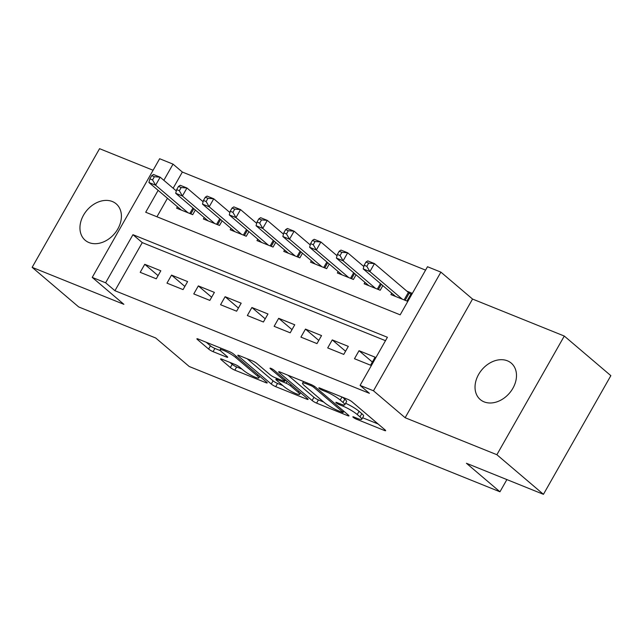 <?xml version="1.0" encoding="UTF-8"?>
<svg xmlns="http://www.w3.org/2000/svg" width="643" height="643" viewBox="0 0 643 643"><rect width="100%" height="100%" fill="white"/><g stroke="black" fill="none" stroke-linecap="round" stroke-linejoin="round"><path stroke-width="0.96" d="M353.24 417.331A2.564 0.41 -150.4 0 0 356.359 419.156L384.289 430.424A3.665 0.587 -150.4 0 0 385.655 430.681A3.665 0.587 -150.4 0 0 385.093 429.926L352.187 401.931A3.665 0.587 -150.4 0 0 347.734 399.319L319.796 388.059A2.564 0.41 -150.4 0 0 318.848 387.874A2.564 0.41 -150.4 0 0 319.233 388.404A2.564 0.41 -150.4 0 0 322.36 390.237L325.969 391.691A11.735 1.873 -150.4 0 1 340.235 400.059L342.976 402.389A11.735 1.873 -150.4 0 1 344.769 404.801A11.735 1.873 -150.4 0 1 340.412 403.973L336.795 402.518A2.564 0.41 -150.4 0 0 335.847 402.341A2.564 0.41 -150.4 0 0 336.241 402.864A2.564 0.41 -150.4 0 0 339.359 404.696L342.968 406.151A11.735 1.873 -150.4 0 1 357.235 414.526L359.976 416.857A11.735 1.873 -150.4 0 1 361.768 419.26A11.735 1.873 -150.4 0 1 357.412 418.44L353.795 416.977A2.564 0.41 -150.4 0 0 352.846 416.801A2.564 0.41 -150.4 0 0 353.24 417.331M89.015 242.572A23.912 18.084 -49.6 0 0 116.254 231.432A23.912 18.084 -49.6 0 0 116.174 203.831A23.912 18.084 -49.6 0 0 112.34 201.524A23.912 18.084 -49.6 0 0 85.101 212.664A23.912 18.084 -49.6 0 0 85.181 240.265A23.912 18.084 -49.6 0 0 89.015 242.572M484.107 401.867A23.912 18.084 -49.6 0 0 511.338 390.727A23.912 18.084 -49.6 0 0 511.257 363.126A23.912 18.084 -49.6 0 0 507.423 360.819A23.912 18.084 -49.6 0 0 480.184 371.959A23.912 18.084 -49.6 0 0 480.265 399.56A23.912 18.084 -49.6 0 0 484.107 401.867M221.939 359.196A3.665 0.587 -150.4 0 0 220.573 358.939A3.665 0.587 -150.4 0 0 221.136 359.686L230.363 367.539A3.665 0.587 -150.4 0 0 234.824 370.159L265.848 382.665A3.665 0.587 -150.4 0 0 267.207 382.923A3.665 0.587 -150.4 0 0 266.652 382.167L233.747 354.18A3.665 0.587 -150.4 0 0 229.286 351.56L198.261 339.054A3.665 0.587 -150.4 0 0 196.903 338.797A3.665 0.587 -150.4 0 0 197.465 339.552L208.613 349.036A3.665 0.587 -150.4 0 0 213.066 351.649L226.344 357.002A3.665 0.587 -150.4 0 0 227.71 357.259A3.665 0.587 -150.4 0 0 227.148 356.511L221.618 351.801A9.814 1.567 -150.4 0 1 220.123 349.792A9.814 1.567 -150.4 0 1 226.465 351.705A9.814 1.567 -150.4 0 1 235.684 357.476L257.345 375.906A9.814 1.567 -150.4 0 1 258.848 377.915A9.814 1.567 -150.4 0 1 252.506 376.01A9.814 1.567 -150.4 0 1 243.279 370.231L239.67 367.161A3.665 0.587 -150.4 0 0 235.209 364.549L221.939 359.196M385.487 340.677L142.264 242.612L114.936 290.716L105.621 282.799L92.23 277.398L159.641 158.733L173.031 164.134L163.844 180.313M543.439 494.322L496.878 454.714L564.289 336.048L610.85 375.657L543.439 494.322L466.432 463.273L499.949 491.791L189.243 366.518L155.719 338.001L78.711 306.952L32.15 267.343L123.89 304.332L92.23 277.398M564.289 336.048L472.549 299.059L405.138 417.725L496.878 454.714M405.138 417.725L373.479 390.791L360.088 385.398L387.416 337.286L132.948 234.687L105.621 282.799M114.936 290.716L369.395 393.315L360.088 385.398M312.136 400.509A3.665 0.587 -150.4 0 0 316.589 403.121L347.614 415.635A3.665 0.587 -150.4 0 0 348.98 415.892A3.665 0.587 -150.4 0 0 348.418 415.137L315.512 387.15A3.665 0.587 -150.4 0 0 311.051 384.53L280.035 372.024A3.665 0.587 -150.4 0 0 278.668 371.767A3.665 0.587 -150.4 0 0 279.231 372.514L312.136 400.509L313.953 397.302A3.665 0.587 -150.4 0 0 318.414 399.914L323.686 402.044M306.735 399.15L275.71 386.644A3.665 0.587 -150.4 0 1 271.25 384.024L238.344 356.037A3.665 0.587 -150.4 0 1 237.789 355.282A3.665 0.587 -150.4 0 1 239.148 355.539L252.426 360.892A3.665 0.587 -150.4 0 1 256.879 363.504L270.229 374.861A3.665 0.587 -150.4 0 0 274.682 377.473L283.491 381.026A3.665 0.587 -150.4 0 0 284.849 381.283A3.665 0.587 -150.4 0 0 284.294 380.527L270.398 368.712A2.564 0.41 -150.4 0 1 270.004 368.19A2.564 0.41 -150.4 0 1 271.667 368.688A2.564 0.41 -150.4 0 1 274.079 370.199L307.531 398.652A3.665 0.587 -150.4 0 1 308.093 399.407A3.665 0.587 -150.4 0 1 306.735 399.15L307.185 398.355M153.09 170.258L99.561 148.678L32.15 267.343M354.478 358.722L370.553 365.208L375.11 357.186L359.035 350.708L354.478 358.722M327.697 347.927L343.764 354.406L348.321 346.384L332.254 339.906L327.697 347.927M300.908 337.125L316.983 343.603L321.54 335.59L305.465 329.103L300.908 337.125M274.127 326.322L290.194 332.809L294.751 324.787L278.676 318.309L274.127 326.322M247.338 315.528L263.413 322.006L267.962 313.985L251.895 307.507L247.338 315.528M220.557 304.726L236.624 311.204L241.181 303.191L225.106 296.704L220.557 304.726M193.768 293.923L209.843 300.41L214.392 292.388L198.325 285.91L193.768 293.923M166.979 283.129L183.054 289.607L187.611 281.586L171.536 275.108L166.979 283.129M160.822 270.791L144.755 264.305L140.198 272.327L156.265 278.805L160.822 270.791M425.57 270.116L182.347 172.051L173.152 188.23M167.453 198.269L156.94 216.771M391.724 293.168L390.92 294.582L406.995 301.061L411.544 293.039L406.858 291.15M382.842 285.613L380.206 290.258L364.139 283.78L364.935 282.365M356.061 274.818L353.417 279.464L337.35 272.978L338.154 271.563M329.272 264.016L326.636 268.661L310.561 262.183L311.365 260.769M302.491 253.213L299.847 257.859L283.78 251.381L284.584 249.966M275.702 242.411L273.066 247.065L256.991 240.578L257.795 239.164M248.921 231.617L246.277 236.262L230.21 229.784L231.014 228.369M222.132 220.814L219.496 225.46L203.421 218.982L204.225 217.567M195.343 210.012L192.707 214.666L176.64 208.179L177.436 206.765M499.949 491.791L506.885 479.59M182.347 172.051L173.031 164.134M158.138 190.352L145.704 212.238L400.171 314.837L427.499 266.732L440.889 272.126L373.479 390.791M472.549 299.059L440.889 272.126M142.264 242.612L132.948 234.687M359.035 350.708L372.353 362.033M332.254 339.906L345.564 351.239M305.465 329.103L318.783 340.436M278.676 318.309L291.994 329.634M251.895 307.507L265.213 318.84M225.106 296.704L238.424 308.037M198.325 285.91L211.643 297.235M171.536 275.108L184.854 286.44M144.755 264.305L158.065 275.638M361.768 419.26L363.592 416.053A11.735 1.873 -150.4 0 0 361.8 413.65L359.976 416.857M345.621 403.29A11.735 1.873 -150.4 0 1 359.059 411.311L361.8 413.65M344.769 404.801L346.593 401.594A11.735 1.873 -150.4 0 0 344.801 399.182L342.976 402.389M342.454 397.189L344.801 399.182M362.628 417.749L378.116 423.986M288.032 375.247L313.953 397.302M342.164 412.292A2.564 0.41 -150.4 0 0 343.121 412.468A2.564 0.41 -150.4 0 0 342.727 411.946L313.84 387.375A2.564 0.41 -150.4 0 0 310.722 385.543L306.912 384.008A11.735 1.873 -150.4 0 0 302.556 383.188A11.735 1.873 -150.4 0 0 304.348 385.591L324.088 402.381A11.735 1.873 -150.4 0 0 338.355 410.756L342.164 412.292M300.554 392.72L299.638 394.32A9.814 1.567 -150.4 0 0 298.143 392.31L290.507 385.816A3.665 0.587 -150.4 0 0 286.047 383.204L277.246 379.651A3.665 0.587 -150.4 0 0 275.879 379.394A3.665 0.587 -150.4 0 0 276.442 380.15L284.069 386.636A9.814 1.567 -150.4 0 0 293.296 392.415A9.814 1.567 -150.4 0 0 299.638 394.32M282.807 385.559L277.527 383.437L275.71 386.644M247.145 358.762L273.074 380.817A3.665 0.587 -150.4 0 0 277.527 383.437M206.266 342.277L210.438 345.83A3.665 0.587 -150.4 0 0 214.891 348.442L220.485 350.7M229.937 362.419L232.187 364.332A3.665 0.587 -150.4 0 0 236.648 366.952L241.921 369.074M365.98 262.039L364.155 265.246L366.84 266.331L368.656 263.124L365.98 262.039L367.756 260.889L374.451 263.582L369.902 271.603L363.207 268.903L395.606 296.471M410.877 294.221L409.237 293.087A3.737 0.595 29.6 0 1 408.353 292.42L374.451 263.582L368.656 263.124M402.301 299.172L369.902 271.603L366.84 266.331M363.207 268.903L364.155 265.246M339.191 251.244L337.374 254.451L340.051 255.528L341.875 252.321L339.191 251.244L340.975 250.087L347.67 252.787L343.113 260.801L336.418 258.1L368.825 285.669M363.825 266.532L347.67 252.787L341.875 252.321M375.52 288.369L343.113 260.801L340.051 255.528M336.418 258.1L337.374 254.451M312.41 240.442L310.585 243.649L313.262 244.726L315.086 241.519L312.41 240.442L314.186 239.284L320.881 241.985L316.332 250.006L309.629 247.306L342.036 274.874M337.036 255.729L320.881 241.985L315.086 241.519M348.731 277.567L316.332 250.006L313.262 244.726M309.629 247.306L310.585 243.649M285.621 229.639L283.804 232.846L286.481 233.931L288.305 230.724L285.621 229.639L287.405 228.49L294.1 231.183L289.543 239.204L282.848 236.503L315.255 264.072M310.256 244.927L294.1 231.183L288.305 230.724M321.95 266.773L289.543 239.204L286.481 233.931M282.848 236.503L283.804 232.846M258.84 218.845L257.015 222.052L259.692 223.129L261.516 219.922L258.84 218.845L260.616 217.688L267.311 220.388L262.754 228.402L256.059 225.701L288.466 253.27M283.467 234.132L267.311 220.388L261.516 219.922M295.161 255.97L262.754 228.402L259.692 223.129M256.059 225.701L257.015 222.052M232.051 208.043L230.226 211.25L232.911 212.327L234.727 209.12L232.051 208.043L233.827 206.885L240.53 209.586L235.973 217.607L229.278 214.907L261.677 242.475M256.678 223.33L240.53 209.586L234.727 209.12M268.38 245.168L235.973 217.607L232.911 212.327M229.278 214.907L230.226 211.25M205.27 197.24L203.445 200.447L206.122 201.532L207.946 198.325L205.27 197.24L207.046 196.091L213.741 198.783L209.184 206.805L202.489 204.104L234.896 231.673M229.897 212.528L213.741 198.783L207.946 198.325M241.591 234.374L209.184 206.805L206.122 201.532M202.489 204.104L203.445 200.447M178.481 186.446L176.656 189.653L179.341 190.73L181.157 187.523L178.481 186.446L180.257 185.288L186.952 187.989L182.403 196.002L175.708 193.302L208.107 220.87M203.108 201.733L186.952 187.989L181.157 187.523M214.802 223.571L182.403 196.002L179.341 190.73M175.708 193.302L176.656 189.653M151.692 175.643L149.875 178.85L152.552 179.927L154.376 176.721L151.692 175.643L153.476 174.486L160.171 177.187L155.614 185.208L148.919 182.508L181.326 210.076M176.327 190.931L160.171 177.187L154.376 176.721M188.021 212.769L155.614 185.208L152.552 179.927M148.919 182.508L149.875 178.85M356.889 418.223L356.359 419.156M322.882 389.304L322.36 390.237M339.89 403.764L339.359 404.696M359.059 411.311L357.235 414.526M343.635 404.977L342.968 406.151M341.972 396.996L340.235 400.059M326.499 390.759L325.969 391.691M384.747 429.628L384.289 430.424M279.601 371.863L279.231 372.514M348.064 414.839L347.614 415.635M318.414 399.914L316.589 403.121M343.354 410.837L342.727 411.946M314.427 386.347L313.84 387.375M311.252 384.61L310.722 385.543M307.442 383.075L306.912 384.008M273.074 380.817L271.25 384.024M238.722 355.378L238.344 356.037M284.921 379.418L284.294 380.527M270.663 368.254L270.398 368.712M298.77 391.201L298.143 392.31M291.134 384.707L290.507 385.816M287.132 381.299L286.047 383.204M277.768 378.719L277.246 379.651M257.98 374.797L257.345 375.906M236.319 356.367L235.684 357.476M226.794 356.214L226.344 357.002M214.891 348.442L213.066 351.649M210.438 345.83L208.613 349.036M197.835 338.893L197.465 339.552M266.298 381.87L265.848 382.665M236.648 366.952L234.824 370.159M232.187 364.332L230.363 367.539M221.505 359.035L221.136 359.686M409.237 293.087L405.138 300.313M408.353 292.42L404.101 299.895M381.307 284.302L378.349 289.511M380.455 283.579L377.32 289.093M354.526 273.508L351.56 278.708M353.666 272.777L350.531 278.298M327.737 262.706L324.779 267.914M326.877 261.974L323.742 267.496M300.948 251.903L297.99 257.112M300.096 251.18L296.962 256.694M274.167 241.109L271.209 246.309M273.307 240.378L270.173 245.899M247.378 230.307L244.42 235.515M246.526 229.575L243.392 235.097M220.597 219.504L217.639 224.712M219.737 218.781L216.603 224.294M193.808 208.71L190.85 213.91M192.956 207.978L189.822 213.5M343.82 411.231L343.121 412.468M303.512 381.492L302.556 383.188M285.588 379.989L284.849 381.283M276.546 378.229L275.879 379.394M259.756 376.308L258.848 377.915M221.015 348.225L220.123 349.792"/></g></svg>
